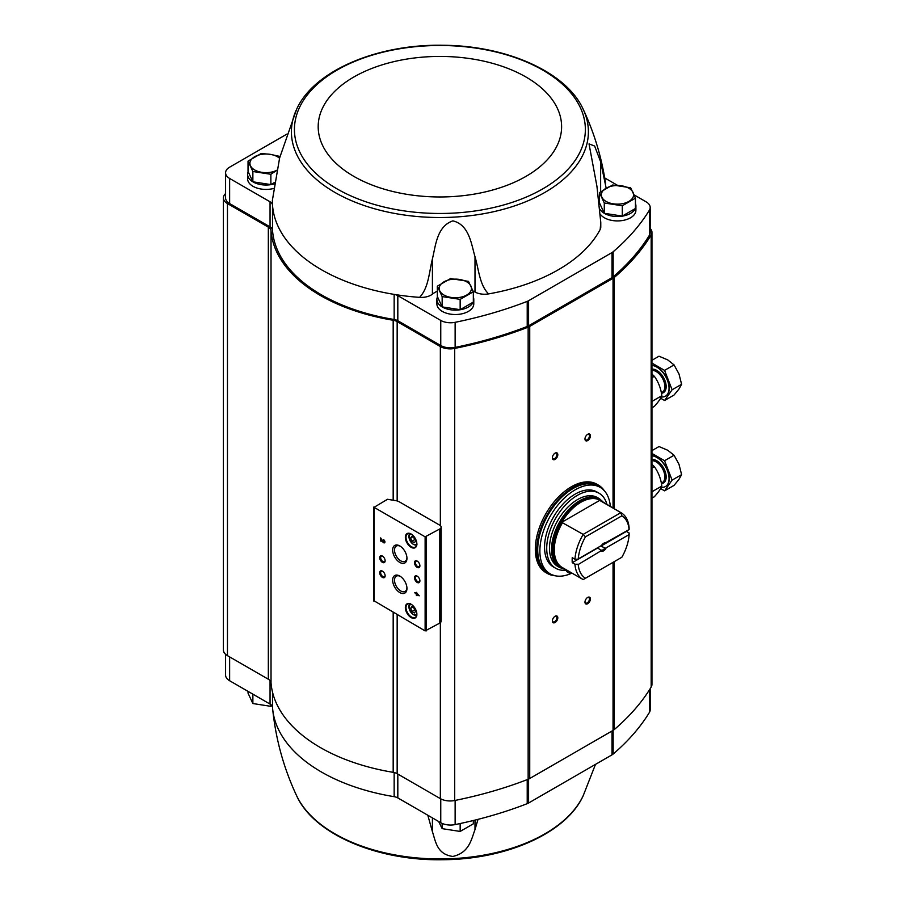 <?xml version="1.0" encoding="UTF-8"?>
<svg xmlns="http://www.w3.org/2000/svg" width="905" height="905" viewBox="0 0 905 905"><rect width="100%" height="100%" fill="white"/><g stroke="black" fill="none" stroke-linecap="round" stroke-linejoin="round"><path stroke-width="1.36" d="M225.583 654.292L225.583 675.096A13.835 7.987 0 0 0 229.632 680.741L270.052 704.079A8.45 4.876 0 0 1 272.518 707.337A167.504 96.711 0 0 0 272.699 709.384A167.504 96.711 0 0 0 394.15 796.672L394.15 772.531M478.01 819.353L475.001 829.58C471.301 839.557 469.22 852.702 452.862 856.447C436.798 854.32 435.622 841.277 432.42 831.718L427.827 815.247M595.479 764.397L583.205 795.699A148.499 85.737 180 0 1 399.343 855.689A148.499 85.737 180 0 1 296.614 795.699C283.819 768.413 275.855 739.645 272.699 709.384M650.186 688.682L650.186 709.78A13.835 7.987 0 0 1 649.405 712.439A318.108 183.658 0 0 1 613.149 754.057A9.22 5.328 0 0 1 612.018 754.838L528.588 803.007A9.22 5.328 0 0 1 527.219 803.663A318.108 183.658 0 0 1 455.136 824.591A13.835 7.987 0 0 1 440.758 822.713L397.815 797.916A8.45 4.876 0 0 0 394.15 796.672M599.562 203.105L604.291 213.297L622.289 216.08L635.457 208.467L635.457 198.161L622.289 205.774L604.291 202.992L599.472 192.595L612.64 184.993L630.638 187.776L635.457 198.161M437.341 286.195L437.341 296.512L442.16 306.897L460.159 309.68L473.338 302.078L473.338 291.772L460.159 299.374L442.16 296.591L437.341 286.195L450.509 278.593L468.507 281.376L473.338 291.772M252.868 181.803L252.868 171.498L248.038 161.101L248.038 171.407L252.868 181.803L270.867 184.586L274.475 182.493M473.338 297.157A18.439 10.645 180 0 1 473.779 299.476L473.779 303.876A18.439 10.645 180 0 1 455.339 314.521A18.439 10.645 180 0 1 436.889 303.876L436.889 299.476A18.439 10.645 180 0 1 437.477 296.817M635.457 203.557A18.439 10.645 180 0 1 635.91 205.876L635.91 210.265A18.439 10.645 180 0 1 621.203 220.696A18.439 10.645 180 0 1 600.535 214.496M634.156 194.937L646.136 201.849A13.835 7.987 0 0 1 650.186 207.505A13.835 7.987 0 0 1 649.405 210.152A318.108 183.658 0 0 1 613.149 251.771A9.22 5.328 0 0 1 612.018 252.563L528.588 300.731A9.22 5.328 0 0 1 527.219 301.376A318.108 183.658 0 0 1 455.136 322.316A13.835 7.987 0 0 1 440.758 320.427L397.815 295.63A8.45 4.876 0 0 0 394.15 294.385A167.504 96.711 0 0 0 419.592 297.36A13.835 7.987 0 0 0 432.42 294.159A28.428 16.414 0 0 1 437.341 291.161M617.504 185.321L604.698 177.934M599.472 197.561A28.428 16.414 0 0 0 598.884 197.844M600.185 229.463A13.835 7.987 0 0 0 600.773 227.144L600.773 222.347L600.185 229.463A167.504 96.711 0 0 1 488.587 293.899A13.835 7.987 0 0 1 475.001 292.021A28.428 16.414 0 0 0 473.044 291.037M374.059 600.807L425.124 630.921L439.796 623.081A4.616 2.658 0 0 0 441.142 621.203L441.142 527.095A4.616 2.658 0 0 0 439.796 525.217L399.467 501.924A9.22 5.328 0 0 0 395.247 500.533A171.882 99.233 0 0 1 387.51 499.277L374.059 507.332L425.124 536.823L439.796 528.973A4.616 2.658 0 0 0 441.142 527.095M416.368 592.368L416.368 593.522L414.807 592.617L416.368 594.223L416.368 595.377L416.979 595.728L416.979 594.574L419.151 595.829L416.368 592.368M383.618 539.708L383.618 540.409A0.984 0.566 -120 0 1 384.105 542.061A0.984 0.566 -120 0 1 383.109 541.473L380.575 537.943L380.575 540.964L381.186 541.314L381.186 539.041L382.668 541.699A1.844 1.063 -120 0 0 384.535 542.808A1.844 1.063 -120 0 0 384.817 541.326A1.844 1.063 -120 0 0 383.618 539.708M411.108 617.561A8.145 4.706 -120 0 0 416.866 614.235A8.145 4.706 -120 0 0 411.108 604.257A8.145 4.706 -120 0 0 405.35 607.583A8.145 4.706 -120 0 0 411.108 617.561M411.108 547.299A8.145 4.706 -120 0 0 416.866 543.973A8.145 4.706 -120 0 0 411.108 533.995A8.145 4.706 -120 0 0 405.35 537.321A8.145 4.706 -120 0 0 411.108 547.299M417.194 567.367A3.846 2.217 -120 0 0 419.909 565.806A3.846 2.217 -120 0 0 417.194 561.1A3.846 2.217 -120 0 0 414.479 562.661A3.846 2.217 -120 0 0 417.194 567.367M417.194 582.424A3.846 2.217 -120 0 0 419.909 580.863A3.846 2.217 -120 0 0 417.194 576.157A3.846 2.217 -120 0 0 414.479 577.718A3.846 2.217 -120 0 0 417.194 582.424M399.806 562.446A10.113 5.837 -120 0 0 406.956 558.328A10.113 5.837 -120 0 0 399.806 545.941A10.113 5.837 -120 0 0 392.657 550.07A10.113 5.837 -120 0 0 399.806 562.446M399.806 592.56A10.113 5.837 -120 0 0 406.956 588.442A10.113 5.837 -120 0 0 399.806 576.055A10.113 5.837 -120 0 0 392.657 580.184A10.113 5.837 -120 0 0 399.806 592.56M382.419 562.356A3.846 2.217 -120 0 0 385.134 560.783A3.846 2.217 -120 0 0 382.419 556.077A3.846 2.217 -120 0 0 379.704 557.65A3.846 2.217 -120 0 0 382.419 562.356M382.419 577.413A3.846 2.217 -120 0 0 385.134 575.84A3.846 2.217 -120 0 0 382.419 571.134A3.846 2.217 -120 0 0 379.704 572.707A3.846 2.217 -120 0 0 382.419 577.413M382.668 571.293A3.179 1.833 -120 0 0 381.299 571.247A3.179 1.833 -120 0 0 380.813 573.793A3.179 1.833 -120 0 0 382.894 576.598A3.179 1.833 -120 0 0 384.478 576.757A3.179 1.833 -120 0 0 385.123 575.546M382.668 556.236A3.179 1.833 -120 0 0 381.299 556.19A3.179 1.833 -120 0 0 380.813 558.736A3.179 1.833 -120 0 0 382.894 561.541A3.179 1.833 -120 0 0 384.478 561.7A3.179 1.833 -120 0 0 385.123 560.489M400.293 576.349A8.79 5.079 -120 0 0 396.345 576.157A8.79 5.079 -120 0 0 394.987 583.205A8.79 5.079 -120 0 0 400.734 590.954A8.79 5.079 -120 0 0 405.135 591.395A8.79 5.079 -120 0 0 406.945 587.877M400.293 546.235A8.79 5.079 -120 0 0 396.345 546.043A8.79 5.079 -120 0 0 394.987 553.091A8.79 5.079 -120 0 0 400.734 560.84A8.79 5.079 -120 0 0 405.135 561.281A8.79 5.079 -120 0 0 406.945 557.763M417.443 576.315A3.179 1.833 -120 0 0 416.074 576.27A3.179 1.833 -120 0 0 415.587 578.815A3.179 1.833 -120 0 0 417.669 581.61A3.179 1.833 -120 0 0 419.253 581.768A3.179 1.833 -120 0 0 419.897 580.569M417.443 561.258A3.179 1.833 -120 0 0 416.074 561.213A3.179 1.833 -120 0 0 415.587 563.758A3.179 1.833 -120 0 0 417.669 566.553A3.179 1.833 -120 0 0 419.253 566.711A3.179 1.833 -120 0 0 419.897 565.512M414.433 537.672L411.922 536.224L410.666 538L411.922 541.235L414.433 542.683L415.678 540.907L414.433 537.672M411.277 534.097A7.681 4.434 -120 0 0 407.589 533.803A7.681 4.434 -120 0 0 406.413 539.957A7.681 4.434 -120 0 0 411.436 546.733A7.681 4.434 -120 0 0 415.282 547.106A7.681 4.434 -120 0 0 416.866 543.781M414.433 607.934L411.922 606.486L410.666 608.273L411.922 611.509L414.433 612.957L415.678 611.169L414.433 607.934M411.277 604.359A7.681 4.434 -120 0 0 407.589 604.065A7.681 4.434 -120 0 0 406.413 610.23A7.681 4.434 -120 0 0 411.436 616.995A7.681 4.434 -120 0 0 415.282 617.38A7.681 4.434 -120 0 0 416.866 614.043M381.186 539.041L382.996 541.518A1.844 1.063 -120 0 0 384.682 542.683M384.24 541.925A0.984 0.566 -120 0 0 383.946 540.217M380.903 538.136L380.575 540.964M416.696 592.56L416.368 593.522M415.124 593.137L416.368 594.223M416.696 594.031L416.368 595.377M419.151 595.456L416.979 594.574M417.827 594.359L416.979 593.42M412.838 607.017L410.666 608.273M413.698 607.515L414.637 609.936L411.922 611.509M414.637 609.936L415.372 610.366M412.838 536.744L410.666 538M413.698 537.242L414.637 539.674L411.922 541.235M414.637 539.674L415.372 540.093M397.159 614.778L397.159 773.696L440.35 798.629A13.835 7.987 0 0 0 454.683 800.518A319.646 184.541 0 0 0 528.147 779.262A10.758 6.211 0 0 0 529.73 778.504L613.047 730.414A10.758 6.211 0 0 0 614.359 729.487A319.646 184.541 0 0 0 651.17 687.076A13.835 7.987 0 0 0 651.951 684.452L651.951 232.359A13.835 7.987 0 0 0 650.186 228.456M225.583 193.613A13.835 7.987 0 0 0 223.411 197.912A13.835 7.987 0 0 0 227.46 203.557L268.332 227.144A9.22 5.328 0 0 1 271.025 230.685A169.043 97.593 0 0 0 393.177 320.246A9.22 5.328 0 0 1 397.159 321.603L440.35 346.536A13.835 7.987 0 0 0 454.683 348.425A319.646 184.541 0 0 0 528.147 327.169A10.758 6.211 0 0 0 529.73 326.411L613.047 278.321A10.758 6.211 0 0 0 614.359 277.405A319.646 184.541 0 0 0 651.17 234.983A13.835 7.987 0 0 0 651.951 232.359M587.684 440.577A3.846 2.217 -60 0 1 584.969 439.016A3.846 2.217 -60 0 1 587.684 434.31A3.846 2.217 -60 0 1 590.411 435.871A3.846 2.217 -60 0 1 587.684 440.577M587.684 603.703A3.846 2.217 -60 0 1 584.969 602.13A3.846 2.217 -60 0 1 587.684 597.424A3.846 2.217 -60 0 1 590.411 598.997A3.846 2.217 -60 0 1 587.684 603.703M555.093 622.516A3.846 2.217 -60 0 1 552.378 620.954A3.846 2.217 -60 0 1 555.093 616.248A3.846 2.217 -60 0 1 557.808 617.81A3.846 2.217 -60 0 1 555.093 622.516M555.093 459.401A3.846 2.217 -60 0 1 552.378 457.828A3.846 2.217 -60 0 1 555.093 453.122A3.846 2.217 -60 0 1 557.808 454.695A3.846 2.217 -60 0 1 555.093 459.401M397.159 773.696A9.22 5.328 0 0 0 393.177 772.338A169.043 97.593 0 0 1 271.025 682.777A9.22 5.328 0 0 0 268.332 679.236L227.46 655.65A13.835 7.987 0 0 1 223.411 650.005L223.411 197.912M286.976 134.064L229.632 167.165A13.835 7.987 0 0 0 225.583 172.81L225.583 197.912A13.835 7.987 0 0 0 229.632 203.557L270.052 226.884A8.45 4.876 0 0 1 272.518 230.153A167.504 96.711 0 0 0 394.15 319.488A8.45 4.876 0 0 1 397.815 320.732L440.758 345.518A13.835 7.987 0 0 0 455.136 347.407A318.108 183.658 0 0 0 527.219 326.467A9.22 5.328 0 0 0 528.588 325.823L612.018 277.654A9.22 5.328 0 0 0 613.149 276.862A318.108 183.658 0 0 0 649.405 235.255A13.835 7.987 0 0 0 650.186 232.596L650.186 207.505M554.844 453.281A3.179 1.833 -60 0 1 556.213 453.235A3.179 1.833 -60 0 1 556.699 455.781A3.179 1.833 -60 0 1 554.618 458.586A3.179 1.833 -60 0 1 553.034 458.745A3.179 1.833 -60 0 1 552.389 457.545M554.844 616.396A3.179 1.833 -60 0 1 556.213 616.362A3.179 1.833 -60 0 1 556.699 618.907A3.179 1.833 -60 0 1 554.618 621.701A3.179 1.833 -60 0 1 553.034 621.859A3.179 1.833 -60 0 1 552.389 620.66M587.447 597.583A3.179 1.833 -60 0 1 588.804 597.538A3.179 1.833 -60 0 1 589.291 600.083A3.179 1.833 -60 0 1 587.221 602.888A3.179 1.833 -60 0 1 585.625 603.035A3.179 1.833 -60 0 1 584.981 601.836M587.447 434.457A3.179 1.833 -60 0 1 588.804 434.423A3.179 1.833 -60 0 1 589.291 436.968A3.179 1.833 -60 0 1 587.221 439.762A3.179 1.833 -60 0 1 585.625 439.921A3.179 1.833 -60 0 1 584.981 438.721M296.614 109.301A148.499 85.737 0 0 0 334.907 192.414A148.499 85.737 0 0 0 514.379 205.955A148.499 85.737 0 0 0 583.205 109.301C566.485 72.117 506.71 45.601 443.031 45.273C377.215 43.949 313.809 70.839 296.614 109.301L279.634 157.889L272.416 200.096A167.504 96.711 0 0 0 272.518 205.062A167.504 96.711 0 0 0 394.15 294.385L394.15 319.488M272.518 230.153L272.518 205.062A8.45 4.876 0 0 0 270.052 201.792L270.052 226.884M225.583 172.81A13.835 7.987 0 0 0 229.632 178.455L270.052 201.792M273.615 188.478A18.439 10.645 180 0 1 247.597 178.771L247.597 174.382A18.439 10.645 180 0 1 248.185 171.712M600.773 222.347L596.938 186.34L589.031 143.906L594.63 146.033L600.637 161.757L606.169 188.183M419.592 297.36C428.721 287.711 429.072 272.19 432.42 258.875C435.622 246.013 436.798 226.329 452.862 220.877C469.22 224.689 471.301 244.112 475.001 256.737C478.836 269.69 479.616 285.154 488.587 293.899M635.91 205.876A18.439 10.645 180 0 1 635.457 208.195M635.31 208.557A18.439 10.645 180 0 1 618.432 216.51A18.439 10.645 180 0 1 600.207 209.621M473.779 299.476A18.439 10.645 180 0 1 473.338 301.806M473.179 302.168A18.439 10.645 180 0 1 452.998 310.042A18.439 10.645 180 0 1 436.889 299.476M274.26 183.907A18.439 10.645 180 0 1 247.597 174.382M248.038 161.101L261.217 153.499L270.222 154.336L279.215 156.282L279.792 157.3M270.867 184.586L270.867 174.28L252.868 171.498M277.45 169.925L270.867 174.28M276.692 170.332A16.132 9.322 180 0 1 261.862 172.335A16.132 9.322 180 0 1 250.459 165.751A16.132 9.322 180 0 1 254.633 156.757A16.132 9.322 180 0 1 270.222 154.336A16.132 9.322 180 0 1 279.543 158.239M442.16 306.897L442.16 296.591M460.159 309.68L460.159 299.374M466.742 295.03A16.132 9.322 180 0 1 451.154 297.44A16.132 9.322 180 0 1 439.751 290.844A16.132 9.322 180 0 1 443.925 281.851A16.132 9.322 180 0 1 459.514 279.441A16.132 9.322 180 0 1 470.917 286.025A16.132 9.322 180 0 1 466.742 295.03M622.289 216.08L622.289 205.774M604.291 213.297L604.291 202.992M599.472 202.301L599.472 192.595M628.873 201.419A16.132 9.322 180 0 1 613.285 203.829A16.132 9.322 180 0 1 601.882 197.245A16.132 9.322 180 0 1 606.056 188.251A16.132 9.322 180 0 1 621.644 185.83A16.132 9.322 180 0 1 633.048 192.426A16.132 9.322 180 0 1 628.873 201.419M248.038 691.363L248.038 693.162L252.868 703.547L252.868 694.158M270.867 704.622L270.867 706.33L252.868 703.547M442.16 823.414L442.16 828.652L438.642 821.48M460.159 823.55L460.159 831.435L442.16 828.652M473.338 820.53L473.338 823.822L460.159 831.435M601.327 545.602L577.741 559.222L574.958 559.233L572.243 557.661A38.417 22.184 120 0 0 572.243 562.684L597.764 547.944L601.327 550.625L578.238 564.505L601.327 550.625M578.238 558.939A36.11 20.849 -60 0 1 585.478 536.835L621.848 515.839L620.887 512.637A38.417 22.184 -60 0 1 621.237 512.83A38.417 22.184 -60 0 1 629.111 527.966L629.111 529.572L604.631 543.294A3.778 2.183 -60 0 0 603.352 543.475M605.513 548.204L629.111 534.584L605.513 548.204L600.875 546.145A3.778 2.183 120 0 0 601.158 545.704M600.875 546.145L626.396 531.416A38.417 22.184 120 0 0 626.418 531.122M629.111 534.584L629.111 532.977L626.396 531.416M578.238 564.505A36.11 20.849 -60 0 0 585.478 578.25L583.182 579.573A38.417 22.184 -60 0 1 582.82 579.381A38.417 22.184 -60 0 1 574.958 564.245L572.243 562.684M574.958 564.245L577.741 564.245M629.111 529.572L629.088 529.583A36.11 20.849 -60 0 0 621.848 515.839M629.088 535.16A36.11 20.849 -60 0 1 621.848 557.254L585.478 578.25M574.958 559.233A38.417 22.184 -60 0 1 583.182 534.403L585.478 536.835M620.887 512.637L599.97 500.239A38.689 22.331 -60 0 0 561.722 522.321L583.182 534.403L620.887 512.637M601.474 545.523A4.616 2.658 -60 0 1 603.658 543.283A4.616 2.658 -60 0 1 605.852 542.989M605.852 548.566A4.616 2.658 -60 0 1 601.474 551.1M563.906 568.453A38.689 22.331 -60 0 1 561.722 567.503M559.765 567.571L557.718 566.394A39.73 22.93 -60 0 1 557.718 520.522A39.73 22.93 -60 0 1 597.447 497.58L599.495 498.768A39.73 22.93 -60 0 0 559.765 521.699A39.73 22.93 -60 0 0 559.765 567.571L565.659 569.471M570.953 573.544A49.945 28.836 -60 0 1 550.217 573.861A49.945 28.836 -60 0 1 550.217 516.189A49.945 28.836 -60 0 1 600.162 487.354A49.945 28.836 -60 0 1 610.355 506.551M569.584 573.318A5.373 3.1 120 0 1 568.578 571.836L566.406 570.58A5.373 3.1 120 0 0 567.412 572.062L569.584 573.318A5.373 3.1 120 0 0 571.609 573.363A46.098 26.618 120 0 0 572.096 573.182M555.693 568.272L553.521 567.016A43.338 25.023 -60 0 1 553.521 516.97A43.338 25.023 -60 0 1 596.859 491.947L599.031 493.202A43.338 25.023 120 0 0 555.693 518.226A43.338 25.023 120 0 0 555.693 568.272A43.338 25.023 120 0 0 566.27 570.127M550.217 573.861L548.045 572.605A49.945 28.836 -60 0 1 548.045 514.934A49.945 28.836 -60 0 1 597.99 486.098L600.162 487.354M555.116 575.75A51.019 29.458 -60 0 1 547.287 573.408L545.885 572.594A51.019 29.458 -60 0 1 545.885 513.689A51.019 29.458 -60 0 1 596.904 484.232L598.307 485.046A51.019 29.458 -60 0 1 604.246 490.646M568.578 571.836A5.373 3.1 120 0 0 568.182 570.919M606.995 504.605A43.338 25.023 120 0 0 599.031 493.202M561.722 522.321L599.97 500.239M604.631 548.317A3.778 2.183 -60 0 1 603.069 549.788A3.778 2.183 -60 0 1 601.52 550.116M665.582 396.119A17.285 9.978 -120 0 0 665.684 396.062A17.285 9.978 -120 0 0 667.076 378.822A17.285 9.978 -120 0 0 651.951 365.315M651.951 363.086L664.575 370.383L672.098 389.784L664.575 400.496L660.639 398.223M661.317 396.933A17.285 9.978 -120 0 0 665.469 396.186A17.285 9.978 -120 0 0 666.928 379.105A17.285 9.978 -120 0 0 651.951 365.45M664.575 370.383L674.055 364.907L667.698 359.885L658.998 356.208L651.951 360.281M664.575 400.496L674.055 395.021L678.988 388.992L681.589 384.308L678.988 373.935L674.055 364.907M672.098 389.784L681.589 384.308M651.951 374.059L654.326 376.299C658.354 381.865 660.865 388.336 661.849 395.7C660.876 398.381 658.376 401.944 654.326 406.413L651.951 407.782M651.951 377.668L654.326 376.299M651.951 401.413L661.849 395.7M665.582 486.46A17.285 9.978 -120 0 0 665.684 486.404A17.285 9.978 -120 0 0 667.076 469.163A17.285 9.978 -120 0 0 651.951 455.656M651.951 453.428L664.575 460.724L672.098 480.125L664.575 490.838L660.639 488.564M661.317 487.275A17.285 9.978 -120 0 0 665.469 486.528A17.285 9.978 -120 0 0 666.928 469.446A17.285 9.978 -120 0 0 651.951 455.792M664.575 460.724L674.055 455.249L667.698 450.226L658.998 446.55L651.951 450.622M664.575 490.838L674.055 485.363L678.988 479.333L681.589 474.65L678.988 464.276L674.055 455.249M672.098 480.125L681.589 474.65M651.951 464.401L654.326 466.641C658.354 472.206 660.865 478.677 661.849 486.042C660.876 488.723 658.376 492.286 654.326 496.755L651.951 498.123M651.951 468.009L654.326 466.641M651.951 491.766L661.849 486.042M439.796 528.973L439.796 623.081M374.059 507.332L374.059 601.44M425.124 536.823L425.124 630.921M426.21 536.823L426.21 630.921M411.436 534.199A5.758 3.326 -120 0 0 409.196 538.181A5.758 3.326 -120 0 0 413.178 544.154A5.758 3.326 -120 0 0 416.854 543.588M413.721 544.471A6.527 3.767 -120 0 0 416.73 544.923M411.436 604.461A5.758 3.326 -120 0 0 409.196 608.454A5.758 3.326 -120 0 0 413.178 614.427A5.758 3.326 -120 0 0 416.854 613.85M413.721 614.744A6.527 3.767 -120 0 0 416.73 615.185M440.35 346.536L440.35 525.59M440.35 622.697L440.35 798.629M397.159 321.603L397.159 500.951M651.17 234.983L651.17 687.076M614.359 277.405L614.359 508.859M614.359 561.575L614.359 729.487M613.047 278.321L613.047 508.101M613.047 562.333L613.047 730.414M529.73 326.411L529.73 778.504M528.147 327.169L528.147 779.262M454.683 348.425L454.683 800.518M393.177 320.246L393.177 500.216M393.177 612.481L393.177 772.338M271.025 230.685L271.025 682.777M268.332 227.144L268.332 679.236M227.46 203.557L227.46 655.65M649.405 210.152L649.405 235.255M613.149 251.771L613.149 276.862M612.018 252.563L612.018 277.654M528.588 300.731L528.588 325.823M527.219 301.376L527.219 326.467M455.136 322.316L455.136 347.407M440.758 320.427L440.758 345.518M397.815 295.63L397.815 320.732M229.632 178.455L229.632 203.557M605.581 183.41C601.689 157.504 594.234 132.797 583.205 109.301A148.499 85.737 0 0 0 582.752 108.374M337.045 188.874A145.467 83.984 0 0 0 580.41 151.226A145.467 83.984 0 0 0 402.25 48.361A145.467 83.984 0 0 0 337.045 188.874M353.844 176.385A121.7 70.262 0 0 0 557.457 144.891A121.7 70.262 0 0 0 408.404 58.825A121.7 70.262 0 0 0 353.844 176.385M432.42 258.875L432.42 294.159M475.001 256.737L475.001 292.021M600.637 161.757L600.637 191.758M649.405 712.439L649.405 689.938M613.149 754.057L613.149 730.346M612.018 754.838L612.018 731.002M528.588 803.007L528.588 779.081M527.219 803.663L527.219 779.624M455.136 824.591L455.136 800.427M440.758 822.713L440.758 798.855M397.815 797.916L397.815 774.08M272.518 707.337L272.518 692.189M270.052 704.079L270.052 680.617M229.632 680.741L229.632 656.906M432.42 831.718L432.42 817.894M475.001 829.58L475.001 820.111M600.309 500.759A38.417 22.184 -60 0 1 600.671 500.951A38.417 22.184 -60 0 1 601.01 501.166M562.605 567.695A38.417 22.184 -60 0 1 562.243 567.492A38.417 22.184 -60 0 1 562.605 522.524M564.426 568.759A38.87 22.444 -60 0 1 561.258 522.558A38.87 22.444 -60 0 1 602.843 502.207M565.274 569.245A39.277 22.67 -60 0 1 560.761 522.276A39.277 22.67 -60 0 1 603.692 502.694M553.815 575.41A50.714 29.277 -60 0 1 547.661 514.719A50.714 29.277 -60 0 1 603.296 489.684M555.251 575.772L547.287 573.408A51.019 29.458 -60 0 1 547.287 514.504A51.019 29.458 -60 0 1 598.307 485.046L604.336 490.748M661.453 393.256A13.213 7.636 -120 0 0 664.87 380.372A13.213 7.636 -120 0 0 651.951 369.195M661.363 392.793L662.324 392.238A12.297 7.093 -120 0 0 663.116 379.546A12.297 7.093 -120 0 0 651.951 370.383M661.453 483.609A13.213 7.636 -120 0 0 664.87 470.713A13.213 7.636 -120 0 0 651.951 459.536M661.363 483.134L662.324 482.58A12.297 7.093 -120 0 0 663.116 469.887A12.297 7.093 -120 0 0 651.951 460.724M373.833 507.015L373.833 601.124M416.979 544.799L413.336 544.516C408.427 538.86 407.465 535.183 410.451 533.486M416.979 615.061L413.336 614.778C408.427 609.122 407.465 605.445 410.451 603.748M583.205 795.699C566.485 832.883 506.71 859.399 443.031 859.727C377.215 861.051 313.809 834.161 296.614 795.699M621.237 512.83L600.671 500.951M582.82 579.381L562.243 567.492M604.076 502.92L599.495 498.768"/></g></svg>
